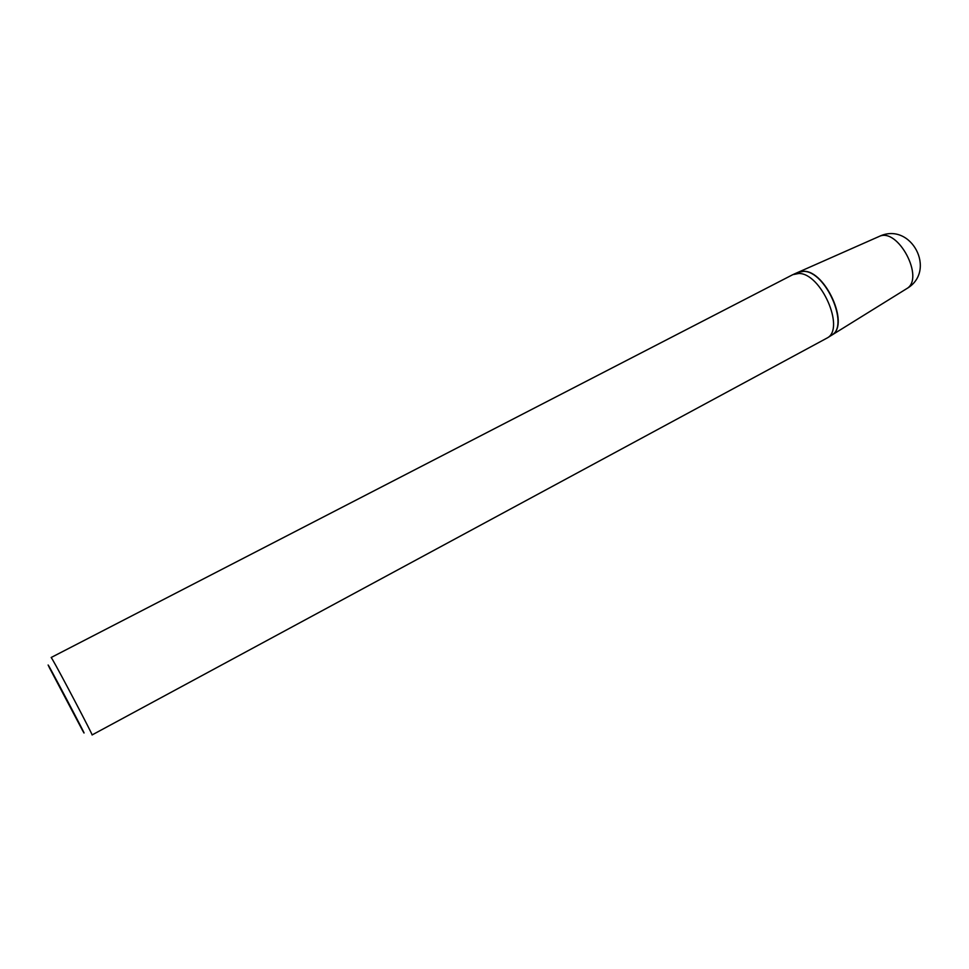 <?xml version="1.0" encoding="UTF-8"?>
<svg xmlns="http://www.w3.org/2000/svg" width="969" height="969" viewBox="0 0 969 969"><rect width="100%" height="100%" fill="white"/><g stroke="black" fill="none" stroke-linecap="round" stroke-linejoin="round"><path stroke-width="1.45" d="M798.892 273.476L792.848 274.639L51.175 657.491L52.338 659.283C58.697 669.93 93.981 737.13 92.079 734.95L827.344 337.89C845.295 328.491 821.009 273.149 798.892 273.476M831.172 335.516L831.777 335.141C849.643 325.766 825.624 270.993 803.64 271.368L797.85 272.41M82.631 730.626C93.993 750.733 39.063 646.711 49.467 667.811L82.631 730.626M906.124 289.016L906.669 288.677C925.116 278.503 897.912 226.976 879.113 236.472L798.504 272.119L803.64 271.368C825.624 270.993 849.643 325.766 831.777 335.141L827.344 337.89M832.637 334.487C849.377 323.961 825.358 270.908 803.87 271.259L799.304 271.829M831.777 335.141L906.669 288.677C937.398 270.993 911.03 221.065 879.113 236.472L878.52 236.739M798.504 272.119L793.732 274.227"/></g></svg>
